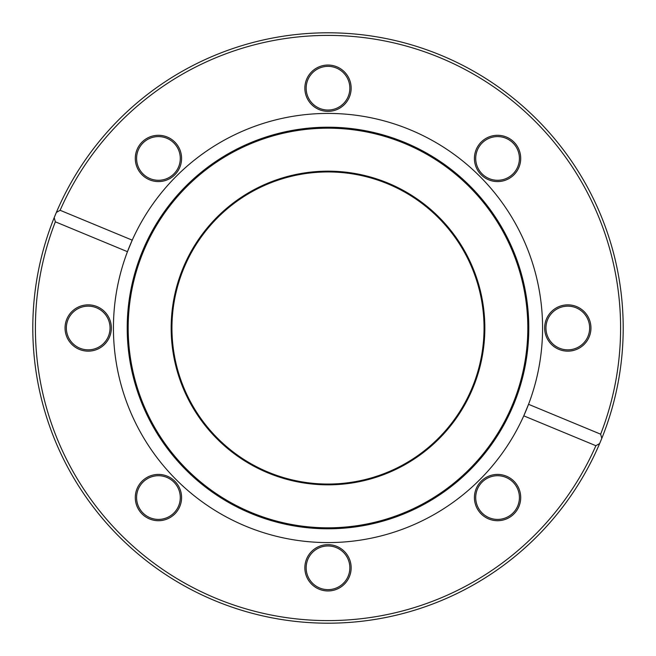 <?xml version="1.0" encoding="UTF-8"?>
<svg xmlns="http://www.w3.org/2000/svg" width="656" height="656" viewBox="0 0 656 656"><rect width="100%" height="100%" fill="white"/><g stroke="black" fill="none" stroke-linecap="round" stroke-linejoin="round"><path stroke-width="0.98" d="M600.945 440.447L600.945 440.447A295.2 295.2 0 0 0 601.044 440.217L601.044 440.217A295.2 295.2 0 0 1 600.945 440.447A4878.77 1200.086 22.7 0 1 599.641 443.554L595.878 445.711L523.767 415.847L528.547 404.309L600.65 434.182L601.79 438.372A295.2 295.2 0 0 0 440.971 55.268A295.2 295.2 0 0 0 32.8 328A295.2 295.2 0 0 0 599.641 443.554L601.79 438.372A2783.9 906.526 -158.3 0 1 601.044 440.217M56.359 212.446A295.2 295.2 0 0 0 54.21 217.628L56.359 212.446L60.122 210.289A292.601 292.601 0 0 1 439.971 57.671A292.601 292.601 0 0 1 600.65 434.182M587.44 468.835A295.2 295.2 0 0 1 582.241 478.019M592.524 459.028L593.196 457.667M593.09 457.888L592.163 459.758M608.776 419.143L608.629 419.594M607.973 421.578L607.735 422.3M607.407 423.259L607.128 424.079M609.071 418.241L607.038 424.334M609.596 416.585L610.039 415.158M613.467 403.194L612.458 406.917M611.835 409.131L611.212 411.279M595.878 445.711A292.601 292.601 0 0 1 216.029 598.329A292.601 292.601 0 0 1 55.35 221.818L54.21 217.628M592.204 459.676L588.908 466.096M60.122 210.289L132.233 240.153L127.453 251.691L55.35 221.818M528.547 404.309A214.569 214.569 0 0 0 410.115 129.757A214.569 214.569 0 0 0 113.431 328A214.569 214.569 0 0 0 528.547 404.309M513.935 174.799A23.149 23.149 0 0 0 503.554 136.079A23.149 23.149 0 0 0 475.206 164.426A23.149 23.149 0 0 0 513.935 174.799M174.799 142.065A23.149 23.149 0 0 0 136.079 152.446A23.149 23.149 0 0 0 164.426 180.794A23.149 23.149 0 0 0 174.799 142.065M351.149 88.199A23.149 23.149 0 0 0 316.43 68.15A23.149 23.149 0 0 0 316.43 108.248A23.149 23.149 0 0 0 351.149 88.199M567.801 351.149A23.149 23.149 0 0 0 587.85 316.43A23.149 23.149 0 0 0 547.752 316.43A23.149 23.149 0 0 0 567.801 351.149M513.017 173.881A21.845 21.845 0 0 1 476.461 164.09A21.845 21.845 0 0 1 503.218 137.334A21.845 21.845 0 0 1 513.017 173.881M567.801 349.845A21.845 21.845 0 0 1 548.883 317.078A21.845 21.845 0 0 1 586.718 317.078A21.845 21.845 0 0 1 567.801 349.845M482.119 513.017A21.845 21.845 0 0 1 491.91 476.461A21.845 21.845 0 0 1 518.666 503.218A21.845 21.845 0 0 1 482.119 513.017M306.155 567.801A21.845 21.845 0 0 1 338.922 548.883A21.845 21.845 0 0 1 338.922 586.718A21.845 21.845 0 0 1 306.155 567.801M142.983 482.119A21.845 21.845 0 0 1 179.539 491.91A21.845 21.845 0 0 1 152.782 518.666A21.845 21.845 0 0 1 142.983 482.119M88.199 306.155A21.845 21.845 0 0 1 107.117 338.922A21.845 21.845 0 0 1 69.282 338.922A21.845 21.845 0 0 1 88.199 306.155M173.881 142.983A21.845 21.845 0 0 1 164.09 179.539A21.845 21.845 0 0 1 137.334 152.782A21.845 21.845 0 0 1 173.881 142.983M304.851 567.801A23.149 23.149 0 0 0 339.57 587.85A23.149 23.149 0 0 0 339.57 547.752A23.149 23.149 0 0 0 304.851 567.801M88.199 304.851A23.149 23.149 0 0 0 68.15 339.57A23.149 23.149 0 0 0 108.248 339.57A23.149 23.149 0 0 0 88.199 304.851M142.065 481.201A23.149 23.149 0 0 0 152.446 519.921A23.149 23.149 0 0 0 180.794 491.574A23.149 23.149 0 0 0 142.065 481.201M481.201 513.935A23.149 23.149 0 0 0 519.921 503.554A23.149 23.149 0 0 0 491.574 475.206A23.149 23.149 0 0 0 481.201 513.935M349.845 88.199A21.845 21.845 0 0 1 317.078 107.117A21.845 21.845 0 0 1 317.078 69.282A21.845 21.845 0 0 1 349.845 88.199M127.215 328A200.785 200.785 0 0 0 428.393 501.889A200.785 200.785 0 0 0 428.393 154.111A200.785 200.785 0 0 0 127.215 328M128.174 328A199.826 199.826 0 0 0 427.909 501.053A199.826 199.826 0 0 0 427.909 154.947A199.826 199.826 0 0 0 128.174 328M171.167 328A156.833 156.833 0 0 0 406.417 463.825A156.833 156.833 0 0 0 406.417 192.175A156.833 156.833 0 0 0 171.167 328M288.369 478.937A156.054 156.054 0 0 1 217.095 218.21A156.054 156.054 0 0 1 478.527 286.852A156.054 156.054 0 0 1 288.369 478.937"/></g></svg>
